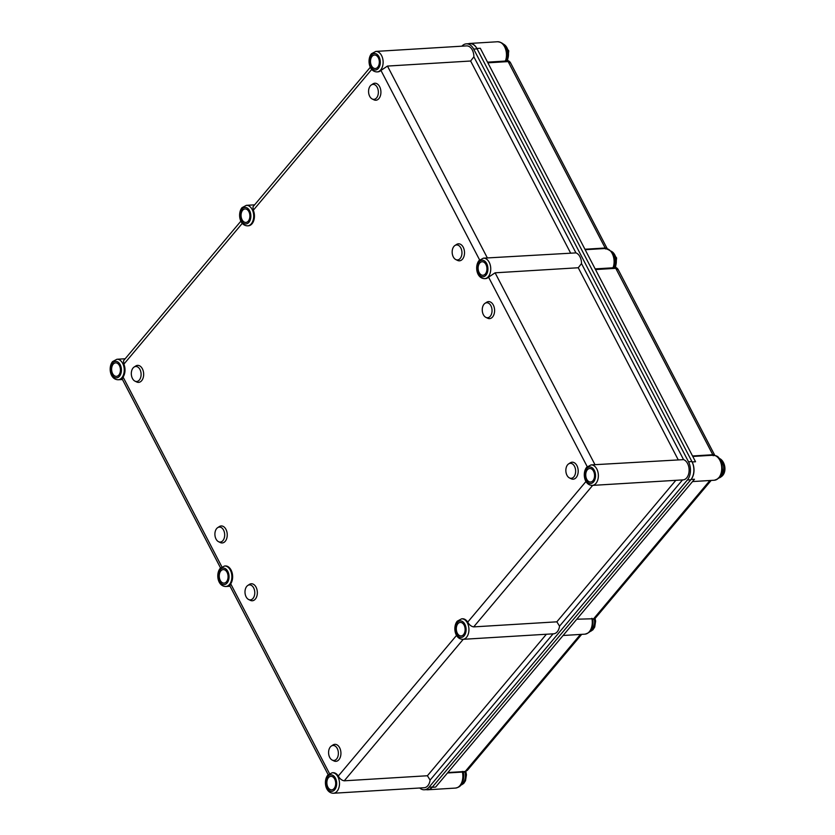 <?xml version="1.0" encoding="UTF-8"?>
<svg xmlns="http://www.w3.org/2000/svg" width="835" height="835" viewBox="0 0 835 835"><rect width="100%" height="100%" fill="white"/><g stroke="black" fill="none" stroke-linecap="round" stroke-linejoin="round"><path stroke-width="1.25" d="M567.612 464.803A7.505 4.885 -93.5 0 0 565.963 472.025A7.505 4.885 -93.5 0 0 569.48 477.944A7.505 4.885 -93.5 0 0 573.875 476.827A7.505 4.885 -93.5 0 0 574.866 467.109A7.505 4.885 -93.5 0 0 568.625 463.884A7.505 4.885 -93.5 0 0 567.612 464.803M569.48 477.944L571.213 478.789A8.517 5.542 -93.5 0 0 576.192 477.526A8.517 5.542 -93.5 0 0 577.319 466.494A8.517 5.542 -93.5 0 0 570.242 462.84L568.625 463.884M484.018 304.222A7.505 4.885 -93.5 0 0 482.369 311.455A7.505 4.885 -93.5 0 0 485.886 317.373A7.505 4.885 -93.5 0 0 490.281 316.246A7.505 4.885 -93.5 0 0 491.272 306.539A7.505 4.885 -93.5 0 0 485.031 303.314A7.505 4.885 -93.5 0 0 484.018 304.222M485.886 317.373L487.619 318.219A8.517 5.542 -93.5 0 0 492.598 316.945A8.517 5.542 -93.5 0 0 493.725 305.923A8.517 5.542 -93.5 0 0 486.648 302.26L485.031 303.314M330.347 746.939A7.505 4.885 -93.5 0 0 328.698 754.172A7.505 4.885 -93.5 0 0 332.226 760.08A7.505 4.885 -93.5 0 0 336.609 758.963A7.505 4.885 -93.5 0 0 337.601 749.256A7.505 4.885 -93.5 0 0 331.37 746.031A7.505 4.885 -93.5 0 0 330.347 746.939M332.226 760.08L333.948 760.935A8.517 5.542 -93.5 0 0 338.937 759.662A8.517 5.542 -93.5 0 0 340.054 748.64A8.517 5.542 -93.5 0 0 332.977 744.977L331.37 746.031M246.763 586.368A7.505 4.885 -93.5 0 0 245.104 593.591A7.505 4.885 -93.5 0 0 248.632 599.509A7.505 4.885 -93.5 0 0 253.015 598.392A7.505 4.885 -93.5 0 0 254.007 588.675A7.505 4.885 -93.5 0 0 247.776 585.45A7.505 4.885 -93.5 0 0 246.763 586.368M248.632 599.509L250.354 600.355A8.517 5.542 -93.5 0 0 255.343 599.081A8.517 5.542 -93.5 0 0 256.47 588.059A8.517 5.542 -93.5 0 0 249.383 584.406L247.776 585.45M216.672 528.555A7.505 4.885 -93.5 0 0 215.012 535.788A7.505 4.885 -93.5 0 0 218.54 541.696A7.505 4.885 -93.5 0 0 222.924 540.579A7.505 4.885 -93.5 0 0 223.916 530.862A7.505 4.885 -93.5 0 0 217.684 527.647A7.505 4.885 -93.5 0 0 216.672 528.555M218.54 541.696L220.263 542.541A8.517 5.542 -93.5 0 0 225.252 541.278A8.517 5.542 -93.5 0 0 226.368 530.256A8.517 5.542 -93.5 0 0 219.292 526.593L217.684 527.647M453.927 246.419A7.505 4.885 -93.5 0 0 452.278 253.642A7.505 4.885 -93.5 0 0 455.795 259.56A7.505 4.885 -93.5 0 0 460.189 258.443A7.505 4.885 -93.5 0 0 461.181 248.726A7.505 4.885 -93.5 0 0 454.939 245.5A7.505 4.885 -93.5 0 0 453.927 246.419M455.795 259.56L457.528 260.405A8.517 5.542 -93.5 0 0 462.506 259.142A8.517 5.542 -93.5 0 0 463.634 248.11A8.517 5.542 -93.5 0 0 456.557 244.457L454.939 245.5M370.333 85.838A7.505 4.885 -93.5 0 0 368.684 93.071A7.505 4.885 -93.5 0 0 372.212 98.979A7.505 4.885 -93.5 0 0 376.595 97.862A7.505 4.885 -93.5 0 0 377.587 88.145A7.505 4.885 -93.5 0 0 371.356 84.93A7.505 4.885 -93.5 0 0 370.333 85.838M372.212 98.979L373.934 99.824A8.517 5.542 -93.5 0 0 378.923 98.561A8.517 5.542 -93.5 0 0 380.04 87.539A8.517 5.542 -93.5 0 0 372.963 83.876L371.356 84.93M133.078 367.974A7.505 4.885 -93.5 0 0 131.429 375.207A7.505 4.885 -93.5 0 0 134.946 381.125A7.505 4.885 -93.5 0 0 139.341 380.008A7.505 4.885 -93.5 0 0 140.332 370.291A7.505 4.885 -93.5 0 0 134.091 367.066A7.505 4.885 -93.5 0 0 133.078 367.974M134.946 381.125L136.679 381.971A8.517 5.542 -93.5 0 0 141.658 380.697A8.517 5.542 -93.5 0 0 142.785 369.675A8.517 5.542 -93.5 0 0 135.708 366.022L134.091 367.066M247.995 225.805A10.271 6.68 -93.5 0 0 248.371 225.794A10.271 6.68 -93.5 0 0 252.034 223.77A10.271 6.68 -93.5 0 0 253.297 210.253L252.953 206.809L370.343 67.207M592.673 485.385L473.685 626.887L556.841 621.824L559.554 626.146A10.271 6.68 86.5 0 1 557.269 631.782A10.271 6.68 86.5 0 1 553.615 633.807L462.861 639.328A10.271 6.68 86.5 0 0 466.525 637.303A10.271 6.68 86.5 0 0 468.425 625.655A10.271 6.68 86.5 0 0 461.609 618.829L457.256 621.167C452.8 626.459 454.49 639.119 462.861 639.328M473.685 626.887C471.264 626.49 469.27 624.904 467.704 622.127A10.271 6.68 -93.5 0 0 462.371 618.777A10.271 6.68 -93.5 0 0 461.995 618.818M485.052 278.629A10.271 6.68 -93.5 0 0 485.438 278.619A10.271 6.68 -93.5 0 0 488.569 277.157L495.103 272.815L594.969 464.667M483.423 258.161L479.071 260.499C474.614 265.801 476.305 278.452 484.676 278.66A10.271 6.68 86.5 0 0 488.339 276.646A10.271 6.68 86.5 0 0 490.239 264.998A10.271 6.68 86.5 0 0 483.423 258.161L575.941 252.89A10.271 6.68 86.5 0 1 581.504 263.568L578.258 267.753L495.103 272.815M328.165 774.692L229.823 585.784L230.7 583.801A10.271 6.68 -93.5 0 0 231.994 572.319A10.271 6.68 -93.5 0 0 225.314 565.953A10.271 6.68 -93.5 0 0 224.928 565.994M377.43 71.883A10.271 6.68 -93.5 0 0 377.817 71.873A10.271 6.68 -93.5 0 0 380.948 70.411L387.471 66.069L487.348 257.921M375.802 51.415L371.45 53.753C366.993 59.055 368.684 71.716 377.055 71.925A10.271 6.68 86.5 0 0 380.708 69.9A10.271 6.68 86.5 0 0 382.618 58.252A10.271 6.68 86.5 0 0 375.802 51.415L466.556 45.894A10.271 6.68 86.5 0 1 473.873 56.822L470.627 61.018L387.471 66.069M220.544 567.946L122.202 379.038L123.079 377.055A10.271 6.68 -93.5 0 0 123.862 364.175L123.517 360.73L240.908 221.129M591.055 464.907L683.562 459.626A10.271 6.68 86.5 0 1 688.896 467.517A10.271 6.68 86.5 0 1 686.704 477.86A10.271 6.68 86.5 0 1 683.051 479.885L592.297 485.406A10.271 6.68 86.5 0 0 595.96 483.381A10.271 6.68 86.5 0 0 597.86 471.733A10.271 6.68 86.5 0 0 591.055 464.907L586.692 467.245C582.245 472.537 583.926 485.198 592.297 485.406M463.237 639.307L344.25 780.808L427.405 775.746L430.108 780.067A10.271 6.68 86.5 0 1 427.833 785.704A10.271 6.68 86.5 0 1 424.17 787.729L333.426 793.25A10.271 6.68 86.5 0 0 337.079 791.225A10.271 6.68 86.5 0 0 338.989 779.577A10.271 6.68 86.5 0 0 332.173 772.751L327.821 775.089C323.364 780.381 325.055 793.041 333.426 793.25M344.25 780.808C341.828 780.412 339.835 778.825 338.269 776.049A10.271 6.68 -93.5 0 0 332.935 772.699A10.271 6.68 -93.5 0 0 332.56 772.74M328.458 777.667A6.764 4.405 -93.5 0 0 327.205 785.338A6.764 4.405 -93.5 0 0 331.693 789.837A6.764 4.405 -93.5 0 0 334.104 788.511A6.764 4.405 -93.5 0 0 335.357 780.84A6.764 4.405 -93.5 0 0 330.869 776.341A6.764 4.405 -93.5 0 0 328.458 777.667M113.216 364.185A6.764 4.405 -93.5 0 0 111.953 371.857A6.764 4.405 -93.5 0 0 116.441 376.355A6.764 4.405 -93.5 0 0 118.852 375.019A6.764 4.405 -93.5 0 0 120.104 367.358A6.764 4.405 -93.5 0 0 115.627 362.849A6.764 4.405 -93.5 0 0 113.216 364.185M372.086 56.342A6.764 4.405 -93.5 0 0 370.834 64.013A6.764 4.405 -93.5 0 0 375.322 68.512A6.764 4.405 -93.5 0 0 377.733 67.186A6.764 4.405 -93.5 0 0 378.986 59.515A6.764 4.405 -93.5 0 0 374.498 55.016A6.764 4.405 -93.5 0 0 372.086 56.342M587.339 469.823A6.764 4.405 -93.5 0 0 586.076 477.495A6.764 4.405 -93.5 0 0 590.564 482.004A6.764 4.405 -93.5 0 0 592.975 480.668A6.764 4.405 -93.5 0 0 594.228 472.996A6.764 4.405 -93.5 0 0 589.75 468.498A6.764 4.405 -93.5 0 0 587.339 469.823M220.837 570.931A6.764 4.405 -93.5 0 0 219.584 578.603A6.764 4.405 -93.5 0 0 224.072 583.101A6.764 4.405 -93.5 0 0 226.473 581.765A6.764 4.405 -93.5 0 0 227.736 574.094A6.764 4.405 -93.5 0 0 223.248 569.595A6.764 4.405 -93.5 0 0 220.837 570.931M479.707 263.088A6.764 4.405 -93.5 0 0 478.455 270.759A6.764 4.405 -93.5 0 0 482.943 275.258A6.764 4.405 -93.5 0 0 485.354 273.922A6.764 4.405 -93.5 0 0 486.607 266.25A6.764 4.405 -93.5 0 0 482.119 261.752A6.764 4.405 -93.5 0 0 479.707 263.088M242.651 210.263A6.764 4.405 -93.5 0 0 241.398 217.935A6.764 4.405 -93.5 0 0 245.887 222.434A6.764 4.405 -93.5 0 0 248.287 221.108A6.764 4.405 -93.5 0 0 249.55 213.436A6.764 4.405 -93.5 0 0 245.062 208.927A6.764 4.405 -93.5 0 0 242.651 210.263M457.893 623.745A6.764 4.405 -93.5 0 0 456.641 631.417A6.764 4.405 -93.5 0 0 461.129 635.926A6.764 4.405 -93.5 0 0 463.54 634.59A6.764 4.405 -93.5 0 0 464.792 626.918A6.764 4.405 -93.5 0 0 460.304 622.419A6.764 4.405 -93.5 0 0 457.893 623.745M691.912 461.546L477.088 48.868L473.675 49.077L688.499 461.755L691.912 461.546A13.026 8.475 86.5 0 1 690.816 479.76L687.393 479.968L429.023 787.217L432.446 787.008A13.026 8.475 86.5 0 1 427.802 789.566L424.378 789.774A13.026 8.475 -93.5 0 0 429.023 787.217M690.816 479.76L432.446 787.008M553.083 633.838L430.108 780.067M546.393 634.245L427.405 775.746M675.828 480.323L556.841 621.824M470.627 61.018L570.503 252.859M581.504 263.568L683.562 459.626M578.258 267.753L678.124 459.605M682.519 479.916L559.554 626.146M473.675 49.077A13.026 8.475 -93.5 0 0 466.347 43.848A13.026 8.475 -93.5 0 0 461.901 46.175M419.692 788A13.026 8.475 -93.5 0 0 424.378 789.774M687.393 479.968A13.026 8.475 -93.5 0 0 688.499 461.755M473.873 56.822L575.941 252.89M466.347 43.848L469.761 43.639A13.026 8.475 86.5 0 1 477.088 48.868M505.405 60.631C506.584 60.412 506.574 60.548 505.394 61.059L487.525 62.145M426.278 789.659A12.525 8.152 -93.5 0 0 427.729 789.774A12.525 8.152 -93.5 0 0 432.186 787.301L691.067 479.457A12.525 8.152 -93.5 0 0 692.121 461.953L476.879 48.472A12.525 8.152 -93.5 0 0 469.834 43.441A12.525 8.152 -93.5 0 0 468.414 43.723M476.879 48.472L480.292 48.263L587.923 254.999L695.545 461.745L692.121 461.953M432.186 787.301L435.609 787.092L694.48 479.248L691.067 479.457M613.026 267.377C614.205 267.148 614.205 267.294 613.026 267.805L595.146 268.891M447.487 772.97L462.392 772.062C463.529 772.354 463.529 772.135 462.413 771.425M576.776 619.215L592.829 618.766C593.101 625.154 593.883 631.698 584.886 634.162A12.525 8.152 -93.5 0 0 591.869 618.297M510.592 62.949L508.15 61.592A3.006 1.952 -93.5 0 0 506.459 60.381L506.459 60.381A3.006 1.952 -93.5 0 0 506.396 60.391L506.459 60.381C508.411 60.527 509.788 61.383 510.592 62.949L607.212 248.673M605.532 248.987C607.598 248.214 607.483 247.88 605.187 248.005L508.15 61.592L487.88 62.823M447.842 772.542L465.21 771.488L467.36 770.35L464.135 772.083A3.006 1.952 -93.5 0 0 465.21 771.488L580.461 634.433M618.213 269.684L615.771 268.327A3.006 1.952 -93.5 0 0 614.08 267.127L614.08 267.127A3.006 1.952 -93.5 0 0 614.017 267.127L614.08 267.127C616.032 267.273 617.409 268.129 618.213 269.684L714.833 455.419M713.153 455.722C715.219 454.95 715.104 454.626 712.808 454.741L615.771 268.327L595.501 269.569M614.737 267.137A10.02 6.523 -93.5 0 0 611.982 251.961M719.373 477.703A10.02 6.523 -93.5 0 0 723.768 469.134A10.02 6.523 -93.5 0 0 720 459.25M590.209 631.312A10.02 6.523 -93.5 0 0 594.061 618.265M463.717 776.8A7.515 4.895 -93.5 0 0 463.498 773.283M461.003 784.942A10.02 6.523 -93.5 0 0 464.886 771.957M506.72 60.37A10.02 6.523 -93.5 0 0 503.849 44.61M334.731 789.712A8.266 5.375 -93.5 0 0 335.43 778.157A8.266 5.375 -93.5 0 0 327.831 776.466A8.266 5.375 -93.5 0 0 327.132 788.021A8.266 5.375 -93.5 0 0 334.731 789.712M593.601 481.868A8.266 5.375 -93.5 0 0 594.301 470.314A8.266 5.375 -93.5 0 0 586.713 468.623A8.266 5.375 -93.5 0 0 586.013 480.177A8.266 5.375 -93.5 0 0 593.601 481.868M378.359 68.386A8.266 5.375 -93.5 0 0 379.059 56.832A8.266 5.375 -93.5 0 0 371.46 55.141A8.266 5.375 -93.5 0 0 370.761 66.696A8.266 5.375 -93.5 0 0 378.359 68.386M119.478 376.23A8.266 5.375 -93.5 0 0 120.177 364.676A8.266 5.375 -93.5 0 0 112.589 362.985A8.266 5.375 -93.5 0 0 111.89 374.539A8.266 5.375 -93.5 0 0 119.478 376.23M118.173 379.768C109.802 379.56 108.122 366.899 112.568 361.597L116.931 359.259A10.271 6.68 86.5 0 1 123.737 366.095A10.271 6.68 86.5 0 1 121.837 377.744A10.271 6.68 86.5 0 1 118.173 379.768L122.442 379.507M485.98 275.132A8.266 5.375 -93.5 0 0 486.68 263.578A8.266 5.375 -93.5 0 0 479.081 261.877A8.266 5.375 -93.5 0 0 478.382 273.442A8.266 5.375 -93.5 0 0 485.98 275.132M227.11 582.976A8.266 5.375 -93.5 0 0 227.809 571.411A8.266 5.375 -93.5 0 0 220.21 569.721A8.266 5.375 -93.5 0 0 219.511 581.275A8.266 5.375 -93.5 0 0 227.11 582.976M225.794 586.504C217.424 586.295 215.743 573.645 220.19 568.343L224.552 566.005A10.271 6.68 86.5 0 1 231.368 572.831A10.271 6.68 86.5 0 1 229.458 584.49A10.271 6.68 86.5 0 1 225.794 586.504L230.074 586.243M464.166 635.79A8.266 5.375 -93.5 0 0 464.865 624.236A8.266 5.375 -93.5 0 0 457.267 622.545A8.266 5.375 -93.5 0 0 456.568 634.099A8.266 5.375 -93.5 0 0 464.166 635.79M248.924 222.308A8.266 5.375 -93.5 0 0 249.623 210.754A8.266 5.375 -93.5 0 0 242.025 209.063A8.266 5.375 -93.5 0 0 241.325 220.617A8.266 5.375 -93.5 0 0 248.924 222.308M247.609 225.847C239.238 225.638 237.557 212.977 242.004 207.675L246.367 205.337A10.271 6.68 86.5 0 1 253.182 212.173A10.271 6.68 86.5 0 1 251.272 223.822A10.271 6.68 86.5 0 1 247.609 225.847L248.371 225.794M242.307 223.321L123.862 364.175M123.079 377.055L221.88 566.861M230.7 583.801L329.512 773.607M338.269 776.049L456.557 635.383M467.704 622.127L586.003 481.461M587.224 466.671L488.569 277.157M479.603 259.925L380.948 70.411M371.742 69.399L253.297 210.253M505.394 61.059A12.525 8.152 -93.5 0 0 505.185 48.065A12.525 8.152 -93.5 0 0 497.556 41.75C507.576 42.825 508.442 53.523 506.302 60.652M605.396 248.486A3.006 1.952 -93.5 0 0 605.187 248.005L584.917 249.237M713.017 455.221A3.006 1.952 -93.5 0 0 712.808 454.741L692.539 455.973M592.965 619.56L709.896 480.511M692.539 481.565L714.322 480.24A12.525 8.152 -93.5 0 0 721.701 467.245A12.525 8.152 -93.5 0 0 712.798 455.232L692.789 456.453M464.135 772.083L463.279 772.135C464.302 777.218 463.508 781.539 460.889 785.088C460.085 786.497 458.269 787.499 455.44 788.083A12.525 8.152 -93.5 0 0 462.392 772.062M613.026 267.805A12.525 8.152 -93.5 0 0 612.807 254.811A12.525 8.152 -93.5 0 0 605.177 248.496L585.168 249.707M615.082 267.19A10.02 6.523 -93.5 0 0 611.544 251.429M719.196 477.881A10.02 6.523 -93.5 0 0 724.143 468.905A10.02 6.523 -93.5 0 0 719.593 458.697M594.833 617.347L595.626 621.146L594.697 627.075L592.86 629.872L590.021 631.531A10.02 6.523 -93.5 0 0 594.343 617.921M460.868 785.119A10.02 6.523 -93.5 0 0 465.252 771.853M507.075 60.391A10.02 6.523 -93.5 0 0 503.411 44.151M246.367 205.337L254.612 204.836M461.609 618.829L462.371 618.777M224.552 566.005L225.314 565.953M116.931 359.259L125.166 358.758M332.173 772.751L332.935 772.699M377.055 71.925L377.817 71.873M484.676 278.66L485.438 278.619M497.556 41.75L469.834 43.441M711.159 480.428L594.624 619.006M581.713 634.349L467.36 770.35M455.44 788.083L427.729 789.774M584.886 634.162L563.103 635.487M613.923 267.398C616.564 257.201 613.652 250.897 605.177 248.496M714.322 480.24C719.812 478.497 722.536 475.146 722.494 470.199L721.816 463.07C718.298 455.545 717.234 455.973 712.798 455.232M611.356 251.22L616.606 257.952L615.562 267.315M718.559 458.185C725.521 459.793 728.621 475.553 718.225 478.058M465.857 771.582L466.441 774.765L465.512 780.704L463.675 783.501L460.836 785.15M503.244 43.994L508.776 50.82L507.555 60.464"/></g></svg>
